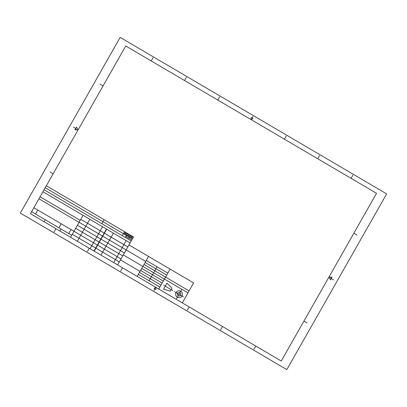 <?xml version="1.0" encoding="UTF-8"?>
<svg xmlns="http://www.w3.org/2000/svg" width="407" height="407" viewBox="0 0 407 407"><rect width="100%" height="100%" fill="white"/><g stroke="black" fill="none" stroke-linecap="round" stroke-linejoin="round"><path stroke-width="0.31" stroke-dasharray="2.04 1.53" d=""/><path stroke-width="0.61" d="M55.927 228.673L54.116 231.868M75.748 128.47L73.397 127.086M103.052 85.923L99.919 84.081M353.856 233.221L356.99 235.063M303.948 321.077L307.082 322.919M46.337 185.76L133.491 236.945L129.38 237.195L127.533 233.45L125.264 237.439M45.202 187.754L132.356 238.945L130.515 235.195L126.399 235.444L124.557 231.7L122.288 235.694M104.1 219.683L101.831 223.677M130.515 235.195L128.79 238.232M133.491 236.945L117.613 264.901M71.011 229.543L68.742 233.537M144.012 264.428L189.077 290.898M123.28 254.919L187.942 292.892M171.978 288.141L166.951 283.191L163.548 289.184L170.279 291.137L171.978 288.141M179.665 293.162L181.583 289.789M167.531 287.525L163.609 285.226M168.462 288.075L167.928 287.759M172.782 290.608L168.864 288.309M177.935 293.635L174.623 291.692M178.485 293.961L179.579 294.602M170.101 269.098L158.761 289.067M180.128 294.927L183.44 296.871M179.35 293.722L178.714 294.841M178.398 295.401L176.48 298.774M128.953 244.933L193.615 282.911L182.27 302.879M149.115 280.744L157.056 266.763M148.55 256.441L137.205 276.409M31.588 211.716L71.718 235.287M125.809 236.482L131.766 239.982M101.022 239.179L124.415 252.92M106.456 229.06L93.981 251.022M99.318 242.175L122.716 255.917M97.619 245.172L121.011 258.908M95.915 248.163L119.312 261.904M102.539 226.755L90.064 248.723M79.09 222.308L102.488 236.045M61.213 223.789L58.944 227.783M45.304 219.775L44.17 221.769M37.78 210.027L35.511 214.021M140.039 271.418L120.447 259.91M145.711 261.431L102.722 236.182M53.144 173.779L50.01 171.937M127.533 233.45L123.423 233.694M83.064 215.318L70.584 237.281M38.94 198.779L79.07 222.344M153.027 57.753L151.211 60.943M44.068 189.754L131.222 240.939M77.391 225.3L100.788 239.041M75.692 228.296L99.084 242.038M60.984 228.978L59.849 230.978M89.24 248.239L87.424 251.434M122.548 267.801L120.731 270.996M154.95 288.96L154.044 290.557M189.169 306.929L187.352 310.124M222.476 326.49L220.665 329.685M255.789 346.057L253.973 349.247M186.335 77.315L184.524 80.51M219.648 96.876L217.831 100.071M286.269 136.004L284.452 139.199M319.576 155.566L317.76 158.761M352.884 175.132L351.073 178.327M30.454 213.716L125.738 45.986L376.546 193.284L281.262 361.014L30.454 213.716M159.895 287.072L138.339 274.41M161.03 285.073L139.474 272.415M162.159 283.079L140.608 270.416M163.293 281.079L141.743 268.422M166.697 275.091L145.146 262.434M167.832 273.092L146.281 260.434M154.757 288.848L154.579 288.115M154.044 288.431L155.856 289.494L155.861 287.362L154.044 288.431M77.498 128.795L77.803 129.848M76.226 129.848L75.839 128.322M78.098 129.848L76.531 127.086L74.959 129.853L78.098 129.848M331.252 278.53L333.603 279.914M330.565 277.147L331.049 278.887M329.11 277.498L329.019 277.152M328.902 277.152L332.041 277.147L330.469 279.914L328.902 277.152M252.05 118.04L252.956 116.443M252.131 118.096L252.376 118.91M251.144 117.506L252.956 118.569L251.139 119.638L251.144 117.506M386.65 193.895L286.828 369.612L20.35 213.105L120.172 37.388L386.65 193.895M181.97 296.006A3.46 3.398 93.1 0 1 176.089 296.011A3.46 3.398 93.1 0 1 179.034 290.827A3.46 3.398 93.1 0 1 181.97 296.006M180.499 295.146A1.73 1.699 93.1 0 1 177.559 295.146A1.73 1.699 93.1 0 1 179.034 292.552A1.73 1.699 93.1 0 1 180.499 295.146M33.857 207.723L97.385 245.034M113.431 233.155L100.956 255.118M104.426 233.191L127.818 246.932M42.933 191.748L130.087 242.938M40.074 196.779L80.204 220.35M80.795 219.312L104.187 233.053M126.17 240.634L113.69 262.601M89.805 219.276L77.325 241.239M72.288 234.284L95.681 248.026M106.695 229.197L94.215 251.16"/></g></svg>
